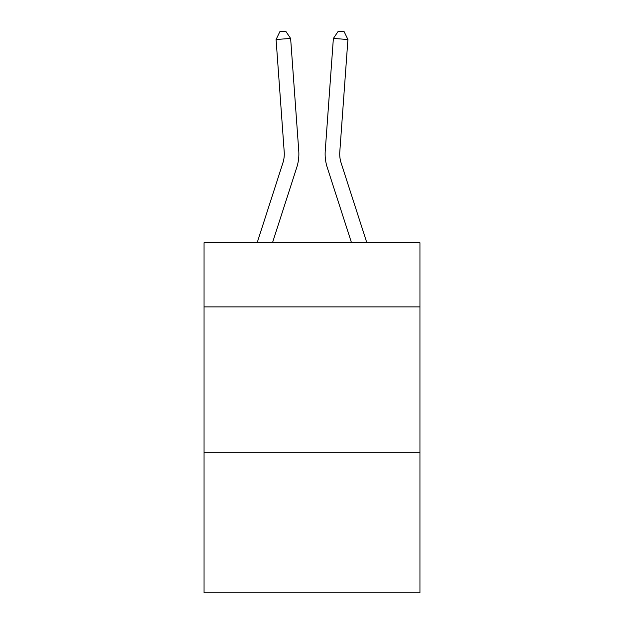 <?xml version="1.0" encoding="UTF-8"?>
<svg xmlns="http://www.w3.org/2000/svg" width="624" height="624" viewBox="0 0 624 624"><rect width="100%" height="100%" fill="white"/><g stroke="black" fill="none" stroke-linecap="round" stroke-linejoin="round"><path stroke-width="0.94" d="M419.952 306.883L419.952 242.697L204.048 242.697L204.048 306.883L419.952 306.883L419.952 592.8L204.048 592.8L204.048 306.883M419.952 452.759L204.048 452.759M257.174 242.697L282.875 162.958A29.172 29.172 -36.8 0 0 284.209 151.897L276.081 39.499L290.628 38.454L298.756 150.844A43.766 43.766 155.8 0 1 296.759 167.435L272.501 242.697M366.826 242.697L341.125 162.958A29.172 29.172 36.8 0 1 339.791 151.897L347.919 39.499L333.372 38.454L325.244 150.844A43.766 43.766 -155.8 0 0 327.241 167.435L351.499 242.697M282.875 162.958A29.172 29.172 -24.2 0 0 284.209 151.897A29.172 29.172 -24.2 0 1 282.875 162.958A29.172 29.172 -24.2 0 0 284.209 151.897A29.172 29.172 -24.2 0 1 282.875 162.958A29.172 29.172 -24.2 0 0 284.209 151.897A29.172 29.172 -24.2 0 1 282.875 162.958A29.172 29.172 -24.2 0 0 284.209 151.897A29.172 29.172 -24.2 0 1 282.875 162.958A29.172 29.172 -24.2 0 0 284.209 151.897A29.172 29.172 -24.2 0 1 282.875 162.958A29.172 29.172 -24.2 0 0 284.209 151.897A29.172 29.172 -24.2 0 1 282.875 162.958A29.172 29.172 -24.2 0 0 284.209 151.897A29.172 29.172 -24.2 0 1 282.875 162.958A29.172 29.172 -24.2 0 0 284.209 151.897A29.172 29.172 -24.2 0 1 282.875 162.958A29.172 29.172 -24.2 0 0 284.209 151.897A29.172 29.172 -24.2 0 1 282.875 162.958A29.172 29.172 -24.2 0 0 284.209 151.897A29.172 29.172 -24.2 0 1 282.875 162.958A29.172 29.172 -24.2 0 0 284.209 151.897A29.172 29.172 -24.2 0 1 282.875 162.958A29.172 29.172 -24.2 0 0 284.209 151.897A29.172 29.172 -24.2 0 1 282.875 162.958A29.172 29.172 -24.2 0 0 284.209 151.897A29.172 29.172 -24.2 0 1 282.875 162.958A29.172 29.172 -24.2 0 0 284.209 151.897A29.172 29.172 -24.2 0 1 282.875 162.958A29.172 29.172 -24.2 0 0 284.209 151.897A29.172 29.172 -24.2 0 1 282.875 162.958A29.172 29.172 -24.2 0 0 284.209 151.897A29.172 29.172 -24.2 0 1 282.875 162.958A29.172 29.172 -24.2 0 0 284.209 151.897A29.172 29.172 -24.2 0 1 282.875 162.958A29.172 29.172 -24.2 0 0 284.209 151.897A29.172 29.172 -24.2 0 1 282.875 162.958A29.172 29.172 -24.2 0 0 284.209 151.897A29.172 29.172 -24.2 0 1 282.875 162.958A29.172 29.172 -24.2 0 0 284.209 151.897A29.172 29.172 -24.2 0 1 282.875 162.958A29.172 29.172 -24.2 0 0 284.209 151.897A29.172 29.172 -24.2 0 1 282.875 162.958A29.172 29.172 -24.2 0 0 284.209 151.897A29.172 29.172 -24.2 0 1 282.875 162.958A29.172 29.172 -24.2 0 0 284.209 151.897A29.172 29.172 -24.2 0 1 282.875 162.958A29.172 29.172 -24.2 0 0 284.209 151.897A29.172 29.172 -24.2 0 1 282.875 162.958A29.172 29.172 -24.2 0 0 284.209 151.897A29.172 29.172 -24.2 0 1 282.875 162.958A29.172 29.172 -24.2 0 0 284.209 151.897A29.172 29.172 -24.2 0 1 282.875 162.958A29.172 29.172 -24.2 0 0 284.209 151.897A29.172 29.172 -24.2 0 1 282.875 162.958A29.172 29.172 -24.2 0 0 284.209 151.897A29.172 29.172 -24.2 0 1 282.875 162.958M341.125 162.958A29.172 29.172 24.2 0 1 339.791 151.897A29.172 29.172 24.2 0 0 341.125 162.958A29.172 29.172 24.2 0 1 339.791 151.897A29.172 29.172 24.2 0 0 341.125 162.958A29.172 29.172 24.2 0 1 339.791 151.897A29.172 29.172 24.2 0 0 341.125 162.958A29.172 29.172 24.2 0 1 339.791 151.897A29.172 29.172 24.2 0 0 341.125 162.958A29.172 29.172 24.2 0 1 339.791 151.897A29.172 29.172 24.2 0 0 341.125 162.958A29.172 29.172 24.2 0 1 339.791 151.897A29.172 29.172 24.2 0 0 341.125 162.958A29.172 29.172 24.2 0 1 339.791 151.897A29.172 29.172 24.2 0 0 341.125 162.958A29.172 29.172 24.2 0 1 339.791 151.897A29.172 29.172 24.2 0 0 341.125 162.958A29.172 29.172 24.2 0 1 339.791 151.897A29.172 29.172 24.2 0 0 341.125 162.958A29.172 29.172 24.2 0 1 339.791 151.897A29.172 29.172 24.2 0 0 341.125 162.958A29.172 29.172 24.2 0 1 339.791 151.897A29.172 29.172 24.2 0 0 341.125 162.958A29.172 29.172 24.2 0 1 339.791 151.897A29.172 29.172 24.2 0 0 341.125 162.958A29.172 29.172 24.2 0 1 339.791 151.897A29.172 29.172 24.2 0 0 341.125 162.958A29.172 29.172 24.2 0 1 339.791 151.897A29.172 29.172 24.2 0 0 341.125 162.958A29.172 29.172 24.2 0 1 339.791 151.897A29.172 29.172 24.2 0 0 341.125 162.958A29.172 29.172 24.2 0 1 339.791 151.897A29.172 29.172 24.2 0 0 341.125 162.958A29.172 29.172 24.2 0 1 339.791 151.897A29.172 29.172 24.2 0 0 341.125 162.958A29.172 29.172 24.2 0 1 339.791 151.897A29.172 29.172 24.2 0 0 341.125 162.958A29.172 29.172 24.2 0 1 339.791 151.897A29.172 29.172 24.2 0 0 341.125 162.958A29.172 29.172 24.2 0 1 339.791 151.897A29.172 29.172 24.2 0 0 341.125 162.958A29.172 29.172 24.2 0 1 339.791 151.897A29.172 29.172 24.2 0 0 341.125 162.958A29.172 29.172 24.2 0 1 339.791 151.897A29.172 29.172 24.2 0 0 341.125 162.958A29.172 29.172 24.2 0 1 339.791 151.897A29.172 29.172 24.2 0 0 341.125 162.958A29.172 29.172 24.2 0 1 339.791 151.897A29.172 29.172 24.2 0 0 341.125 162.958A29.172 29.172 24.2 0 1 339.791 151.897A29.172 29.172 24.2 0 0 341.125 162.958A29.172 29.172 24.2 0 1 339.791 151.897A29.172 29.172 24.2 0 0 341.125 162.958A29.172 29.172 24.2 0 1 339.791 151.897A29.172 29.172 24.2 0 0 341.125 162.958A29.172 29.172 24.2 0 1 339.791 151.897A29.172 29.172 24.2 0 0 341.125 162.958M333.372 38.454L325.244 150.844L333.372 38.454L325.244 150.844L333.372 38.454L325.244 150.844L333.372 38.454L325.244 150.844L333.372 38.454L325.244 150.844L333.372 38.454L325.244 150.844L333.372 38.454L325.244 150.844L333.372 38.454L325.244 150.844L333.372 38.454L325.244 150.844L333.372 38.454L325.244 150.844L333.372 38.454L325.244 150.844L333.372 38.454L325.244 150.844L333.372 38.454L325.244 150.844L333.372 38.454L325.244 150.844L333.372 38.454L325.244 150.844L333.372 38.454L325.244 150.844L333.372 38.454L325.244 150.844L333.372 38.454L325.244 150.844L333.372 38.454L325.244 150.844L333.372 38.454L325.244 150.844L333.372 38.454L325.244 150.844L333.372 38.454L325.244 150.844L333.372 38.454L325.244 150.844L333.372 38.454L325.244 150.844L333.372 38.454L325.244 150.844L333.372 38.454L325.244 150.844L333.372 38.454L325.244 150.844L333.372 38.454L325.244 150.844L333.372 38.454L338.286 31.2L344.105 31.621L347.919 39.499M276.081 39.499L279.895 31.621L285.714 31.2L290.628 38.454"/></g></svg>
